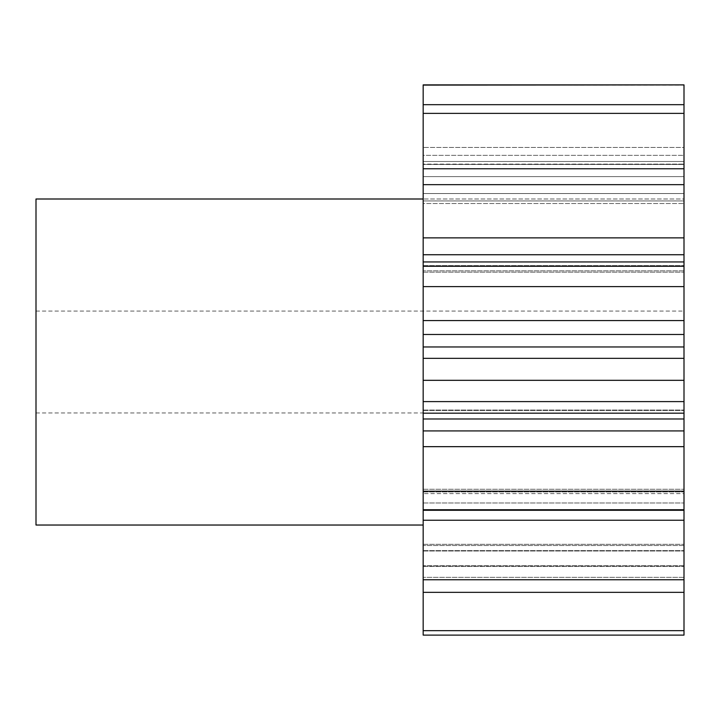 <?xml version="1.0" encoding="UTF-8"?>
<svg xmlns="http://www.w3.org/2000/svg" width="720" height="720" viewBox="0 0 720 720"><rect width="100%" height="100%" fill="white"/><g stroke="black" fill="none" stroke-linecap="round" stroke-linejoin="round"><path stroke-width="0.54" stroke-dasharray="3.6 2.7" d="M684 362.016L684 311.076L684 362.016M36 525.033L36 198.999M423.171 362.016L423.171 525.033L423.171 362.016M684 592.344L684 579.762L423.171 579.762L423.171 592.344L423.171 550.998L423.171 592.344L684 592.344L684 544.302L684 630.666L423.171 630.666L423.171 635.112L423.171 565.686L423.171 635.112M423.171 592.344L423.171 630.666M423.171 520.245L684 520.245L684 491.967L684 510.282L423.171 510.282L423.171 489.249L423.171 579.762M423.171 446.661L684 446.661L684 430.929L423.171 430.929L423.171 510.282M423.171 334.485L684 334.485L684 320.58L423.171 320.58L423.171 430.929M423.171 254.736L684 254.736L684 237.87L423.171 237.87L423.171 320.58M684 193.545L684 168.768L684 198.99L684 168.768L423.171 168.768L423.171 203.526L423.171 168.768L423.171 198.99L684 198.99L684 193.545L684 203.526L684 198.99L423.171 198.99L423.171 203.526L684 203.526L423.171 203.526L423.171 200.934L684 200.934L423.171 200.934L423.171 193.545L684 193.545L423.171 193.545L423.171 176.616L684 176.616L684 193.545M684 161.487L684 104.679L684 155.34L684 104.679L423.171 104.679L423.171 164.448L423.171 104.679L423.171 155.34L684 155.34L684 164.448L684 155.34L423.171 155.34L423.171 164.448L684 164.448L423.171 164.448L684 164.097L423.171 164.097L423.171 161.487L684 161.487L423.171 161.487L423.171 147.429L684 147.429L684 161.487M684 520.245L684 579.762M423.171 113.382L684 113.382L684 176.616L423.171 176.616L423.171 104.679M423.171 85.095L684 85.095L684 147.429L423.171 147.429L423.171 84.888M684 635.112L684 630.666M684 493.632L684 489.249L684 493.632L423.171 493.632L684 493.632M684 446.661L684 510.282M423.171 418.986L684 418.986L684 430.929M684 418.986L684 410.058L684 413.181L684 410.058L684 413.181L423.171 413.181M684 334.485L684 358.443L423.171 358.443L684 358.344L684 413.181M684 254.736L684 320.58M684 168.768L684 237.87M684 113.382L684 104.679M684 565.686L423.171 565.695L684 565.686M684 184.671L423.171 184.671L423.171 168.768M423.171 184.671L423.171 237.87M684 509.742L423.171 509.742M684 491.211L423.171 491.211M684 401.607L423.171 401.607M684 380.322L423.171 380.322M684 286.614L423.171 286.614M684 266.265L423.171 266.265M36 362.016L36 412.956L36 362.016M423.171 566.478L684 566.478L423.171 566.478M684 577.35L423.171 577.35L684 577.35M423.171 550.638L684 550.638L423.171 550.638M684 545.535L423.171 545.535L684 545.535M423.171 550.998L684 550.998L423.171 550.998M423.171 502.974L684 502.974L423.171 502.974M423.171 491.967L684 491.967L423.171 491.967M423.171 410.463L684 410.463L423.171 410.463M684 270.828L423.171 270.828L684 270.828M423.171 265.617L684 265.617L423.171 265.617M684 346.968L423.171 346.968M36 311.076L684 311.076M684 565.794L423.171 565.794M684 261.945L423.171 261.945M684 358.344L423.171 358.344M423.171 544.302L684 544.302L423.171 544.302M423.171 489.249L684 489.249L423.171 489.249M423.171 410.058L684 410.058L423.171 410.058M423.171 272.142L684 272.142L423.171 272.142M36 412.956L684 412.956"/><path stroke-width="1.08" d="M423.171 198.999L36 198.999L36 525.033L423.171 525.033M423.171 430.929L684 430.929L684 635.112L423.171 635.112L423.171 84.888L684 84.888L423.171 85.095M423.171 237.87L684 237.87L684 85.095M684 237.87L684 254.736L423.171 254.736M423.171 320.58L684 320.58L684 254.736M684 320.58L684 334.485L423.171 334.485M423.171 346.968L684 346.968L684 334.485M684 346.968L684 358.344L423.171 358.344M684 430.929L684 358.344M684 104.679L423.171 104.679M684 113.382L423.171 113.382M684 168.768L423.171 168.768M684 184.671L423.171 184.671M684 266.265L423.171 266.265M684 286.614L423.171 286.614M684 380.322L423.171 380.322M684 401.607L423.171 401.607M684 491.211L423.171 491.211M684 509.742L423.171 509.742M684 579.762L423.171 579.762M684 592.344L423.171 592.344M684 630.666L423.171 630.666M684 635.112L423.171 635.112M684 520.245L423.171 520.245M684 446.661L423.171 446.661M684 418.986L423.171 418.986M684 510.282L423.171 510.282M684 413.181L423.171 413.181M684 261.945L423.171 261.945"/></g></svg>
